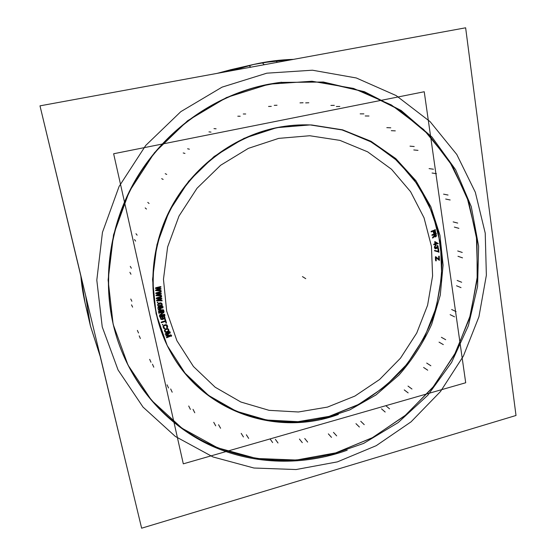 <?xml version="1.0" encoding="UTF-8"?>
<svg xmlns="http://www.w3.org/2000/svg" width="556" height="556" viewBox="0 0 556 556"><rect width="100%" height="100%" fill="white"/><g stroke="black" fill="none" stroke-linecap="round" stroke-linejoin="round"><path stroke-width="0.83" d="M279.863 82.455L322.063 82.052L362.213 91.288L398.332 109.282L428.857 134.774L452.591 166.23L468.771 202.002L476.992 240.394L477.166 279.724L469.493 318.393L454.398 354.888L432.547 387.803L404.768 415.853L372.096 437.878L335.761 452.862C291.768 465.455 248.734 462.147 206.672 442.93C166.536 423.227 133.704 386.879 118.046 341.412M117.941 341.085C100.719 289.912 106.912 228.947 135.893 179.289C165.083 129.75 215.45 94.339 268.84 84.192L279.522 82.496M170.108 351.142C200.987 408.799 270.063 434.173 329.131 416.354L356.431 405.553C373.604 395.782 389.033 383.696 402.711 369.295C415.165 353.804 425.152 336.866 432.686 318.484C438.656 299.552 441.749 280.224 441.957 260.486L438.121 231.414L428.593 203.788L413.601 178.747L393.592 157.39L369.24 140.744L341.474 129.715L311.423 124.982M311.047 124.961C299.635 124.474 288.196 125.371 276.735 127.665C231.039 136.887 188.929 169.837 167.829 214.06C146.867 258.359 148.237 310.811 169.927 350.808M431.324 231.365L431.407 231.713L431.324 231.365M431.595 231.643L433.082 231.122L431.595 231.643M433.117 231.254L433.583 233.172L433.117 231.254M433.77 233.103L433.569 231.094L433.77 233.103M433.729 230.893L434.528 230.615L433.729 230.893M434.563 230.747L435.105 232.978L434.563 230.747M435.292 232.915L435.014 230.587L435.292 232.915M434.868 229.982L431.303 231.233L434.868 229.982M433.868 234.799L434.132 236.022L432.672 237.162L434.132 236.022L433.868 234.799M432.707 237.377L432.804 237.746M432.797 237.718L434.292 236.522L432.797 237.718M435.014 236.856L436.015 236.196L435.014 236.856M436.071 236.071L435.758 233.687L436.071 236.071M435.73 233.555L432.144 234.701L435.73 233.555M432.158 234.84L432.234 235.188L432.158 234.84M432.429 235.125L433.84 234.667L432.429 235.125M155.993 288.404L159.544 288.842L155.993 288.404L155.958 287.82L155.986 288.404M159.301 288.905L156.069 289.822L159.301 288.905M156.069 289.947L156.097 290.531L160.489 290.899L160.469 290.468L160.489 290.899L156.104 290.531L156.076 289.947L156.097 290.531M160.462 290.371L157.445 290.128L160.462 290.371M160.364 288.515L160.399 289.127L157.098 290.1L160.399 289.127L160.364 288.515L160.406 289.148M160.357 288.418L157.32 288.015L160.357 288.418M156.987 287.973L160.295 287.181L160.274 286.771L160.295 287.181L156.987 287.973M160.267 286.646L155.951 287.695L160.267 286.646M156.326 293.505L159.892 293.811L156.326 293.505M159.635 293.895L156.451 294.916L159.635 293.895M156.458 295.048L156.507 295.625L160.906 295.834L160.872 295.417L160.906 295.834L156.514 295.625L156.458 295.048M160.858 295.305L157.848 295.173L160.858 295.305M160.754 294.075L157.494 295.153L160.754 294.075L160.705 293.471M160.691 293.366L157.654 293.075L160.691 293.366M157.306 293.04L160.587 292.136L160.552 291.733L160.587 292.136L157.306 293.04M160.538 291.608L156.264 292.797L160.538 291.608M156.271 292.929L156.319 293.505L156.271 292.929M156.757 298.002L156.834 298.572L160.406 298.76L156.834 298.579L156.757 298.002L156.841 298.6M160.142 298.857L157.007 299.976L160.142 298.857M157.021 300.108L157.091 300.678L161.49 300.733L161.442 300.323L161.49 300.733L157.091 300.678L157.021 300.108L157.091 300.678M161.428 300.212L158.425 300.177L161.428 300.212M161.205 298.398L161.275 298.989L158.057 300.177L161.275 298.989L161.205 298.398L161.282 299.01M161.191 298.287L158.161 298.099L161.191 298.287M157.8 298.079L161.045 297.064L160.997 296.668L161.045 297.064L157.8 298.079M160.976 296.536L156.75 297.87L160.976 296.536M157.417 302.589L157.779 302.207L157.417 302.589M157.758 302.082L157.306 302.158L157.758 302.082M157.306 302.179L157.362 302.596L157.306 302.179M159.03 306.565L160.399 306.307L160.204 305.133L160.399 306.307L159.03 306.565M160.184 305.008L159.69 305.098L160.184 305.008M159.767 305.89L159.641 305.133L159.767 305.89L159.023 306.036M158.377 305.432L158.245 304.667L158.377 305.432M158.279 304.285L158.613 303.819L158.279 304.285M159.023 303.618L160.378 303.361L159.023 303.618M160.83 303.402L161.289 303.722L160.83 303.402M161.323 303.798L161.532 305.195L161.136 305.626L161.532 305.195L161.323 303.798M161.136 305.647L161.219 306.147L161.136 305.647M161.268 306.134L162.095 305.181L161.838 303.576L162.095 305.181L161.268 306.134M161.581 303.222L160.858 302.86L161.581 303.222M160.295 302.839L158.94 303.096L160.295 302.839M158.446 303.298L157.709 304.514L158.446 303.298L160.92 302.853M157.702 304.771L157.828 305.536L157.702 304.771M158.043 306.022L158.648 306.544L158.043 306.022M161.921 310.512L158.884 311.186L161.921 310.512M158.905 311.318L158.981 311.701L158.905 311.318M159.03 311.694L163.242 310.762L163.11 310.102L163.242 310.762L159.03 311.694M163.089 309.984L159.259 309.567L163.089 309.984M159.03 309.539L162.581 307.412L162.456 306.766L162.581 307.412L159.03 309.539M162.428 306.634L158.168 307.572L162.428 306.634M158.196 307.704L158.272 308.094L158.196 307.704M158.314 308.08L161.622 307.35L158.314 308.08M161.296 307.558L158.509 309.296L161.296 307.558M158.536 309.442L158.641 309.984L162.234 310.443L158.648 309.984L158.536 309.442L158.655 310.005M159.322 313.014L162.971 312.09L159.322 313.014M162.769 312.277L159.808 315.12L162.769 312.277M159.808 315.308L159.954 315.919L159.808 315.308M159.989 315.905L164.173 314.842L164.089 314.467L164.173 314.842L159.989 315.905M164.055 314.335L160.726 315.183L164.055 314.335M160.462 315.252L163.568 312.208L163.422 311.575L163.568 312.208L160.462 315.252M163.388 311.443L159.169 312.514L163.388 311.443M159.19 312.646L159.28 313.028L159.19 312.646M162.984 318.727L163.818 319.019L164.715 318.4L164.374 315.655L164.715 318.4L163.818 319.019L162.977 318.713M164.34 315.523L160.184 316.698L164.34 315.523M160.184 316.844L160.677 318.734L160.184 316.844M160.76 318.901L161.949 319.547L162.929 318.908L161.949 319.547L160.76 318.901M166.265 322.473L165.382 319.443L166.265 322.473L165.862 322.598L166.265 322.473M165.34 319.304L164.937 319.436L165.34 319.304M164.91 319.478L165.292 320.777L161.581 321.945L165.292 320.777L164.91 319.478M161.615 322.084L161.72 322.445L161.615 322.084M161.754 322.431L165.438 321.278L161.754 322.431M165.473 321.417L165.827 322.612L165.473 321.417M162.512 324.912L162.832 324.502L162.512 324.912M162.79 324.363L162.352 324.509L162.79 324.363M162.366 324.551L162.477 324.919L162.366 324.551M164.826 328.492L164.701 328.13L164.361 328.561L164.826 328.492M164.659 327.998L163.978 327.623L164.659 327.998M163.916 327.526L163.672 326.803L163.916 327.526M163.645 326.421L163.874 325.948L163.645 326.421M164.27 325.656L165.577 325.197L164.27 325.656M166.063 325.177L166.529 325.413L166.063 325.177M166.731 325.733L166.668 327.282L166.731 325.733M166.675 327.31L166.828 327.776L166.675 327.31M167.099 325.267L167.544 326.699L166.856 327.762L167.544 326.699L166.807 324.996M166.015 324.641L166.737 324.878L166.015 324.641L163.638 325.455M165.41 324.704L164.103 325.163L165.41 324.704M163.394 325.698L163.158 326.136L163.394 325.698M163.158 326.157L163.096 326.525L163.158 326.157M163.151 326.991L163.394 327.713L163.151 326.991M163.464 327.831L164.361 328.561L163.693 328.228M168.815 330.007L168.6 331.286L166.619 332.328L165.292 332.196L164.527 330.938L165.292 332.196L166.619 332.328L168.6 331.286L168.593 329.388M168.343 328.985L167.599 328.54L168.343 328.985M167.314 328.52L164.979 329.423M166.724 328.596L165.424 329.089L166.724 328.596M164.965 329.395L164.458 330.479L164.965 329.395M164.458 330.493L164.52 330.917L164.458 330.493M169.656 335.81L166.89 336.978L169.656 335.81M167.106 337.45L171.081 335.768L170.852 335.185L171.081 335.768L167.106 337.45M170.796 335.053L166.981 335.344L170.796 335.053M166.731 335.365L169.823 332.662L169.594 332.085L169.823 332.662L166.731 335.365M169.538 331.946L165.528 333.628L169.538 331.946M165.744 334.1L168.878 332.78L165.744 334.1M168.537 333.086L166.181 335.226L168.537 333.086M166.237 335.372L166.439 335.859L170.039 335.65L166.439 335.859L166.237 335.372L166.446 335.887M434.709 241.923L435.014 243.848L433.944 244.126L435.014 243.848L434.709 241.923M433.951 244.251L434.007 244.612L433.951 244.251M434.208 244.557L435.091 244.327L434.208 244.557M435.112 244.452L435.216 245.133L435.112 244.452M435.417 245.078L435.57 244.334L435.417 245.078M435.751 244.153L437.579 243.313L435.751 244.153M437.572 243.278L435.327 241.888L437.572 243.278M436.453 247.198L436.696 247.67M436.411 246.885L435.417 248.358L436.411 246.885M435.244 248.317L434.778 247.177L435.105 246.051L434.778 247.177L435.244 248.317M434.465 247.83L434.41 246.843L435.084 245.863L434.382 247.177L434.966 248.629L434.396 247.177M435.278 248.74L436.384 247.886L435.278 248.74M438.052 246.593L437.954 247.691L436.96 248.268L437.954 247.691L438.052 246.593L437.447 245.578L437.913 246.037M437.03 245.502L437.079 245.898L437.03 245.502M437.037 247.83L437.669 247.344L437.169 245.933L437.669 247.344L437.037 247.83L437.558 247.906M439.184 259.694L439.031 256.657L439.184 259.694M438.635 256.608L438.774 259.332L438.635 256.608M435.994 256.99L438.781 259.45L435.577 257.039M435.369 257.074L435.536 260.326L435.369 257.074M435.751 260.298L435.862 257.491L435.751 260.298M436.085 257.685L438.649 259.881L436.085 257.685M438.469 251.819L438.35 248.991L438.469 251.819M437.954 248.956L438.204 251.375L434.91 250.457L438.204 251.375L437.954 248.956M434.778 250.436L434.827 250.902L434.778 250.436M435.049 250.964L438.26 251.861L435.049 250.964M434.563 235.716L434.326 234.653L434.563 235.716M435.48 234.285L435.751 235.925L435.049 236.356L435.751 235.925L435.48 234.285M434.493 234.458L435.445 234.152L434.493 234.458M435.494 242.499L436.94 243.347L435.675 243.674L436.94 243.347L435.494 242.499M435.473 243.73L435.258 242.36L435.473 243.73M163.179 318.234L164.333 318.06L163.971 316.315L164.333 318.06L163.346 318.491M163.11 318.136L162.727 316.67L163.11 318.136M162.727 316.524L163.937 316.176L162.727 316.524M162.171 318.942L161.303 318.762L162.171 318.942M161.24 318.664L160.851 317.198L161.24 318.664M160.858 317.052L162.157 316.684L160.858 317.052M162.192 316.816L162.421 318.783L162.192 316.816M168.308 330.229L168.086 329.611L168.329 330.563L167.731 331.348L165.744 331.835L165.049 330.737L165.292 331.39M165.042 330.716L165.215 329.889L165.042 330.716M165.605 329.576L166.904 329.076L165.605 329.576M167.391 329.048L167.856 329.263L167.391 329.048M277.347 62.328L275.609 60.708L253.466 64.496M250.784 67.2L248.991 65.58M141.634 528.2L516.01 415.478L465.636 27.8L39.99 105.849L141.634 528.2M281.635 82.232L280.203 82.413C224.707 89.599 170.838 124.057 139.146 174.563C107.649 225.187 100.288 288.71 118.157 341.738C134.462 389.381 169.566 426.973 212.142 446.176C254.926 465.101 303.805 465.796 347.208 450.228M325.656 456.622L363.631 443.41L398.138 422.602L427.828 395.226L451.562 362.484L468.388 325.719L477.576 286.416L478.626 246.169L471.279 206.658L455.593 169.677L431.949 137.033L401.147 110.491L364.409 91.698L323.397 82.024L280.203 82.413L257.421 86.812M100.337 356.994L129.638 478.362M80.759 275.651L40.22 106.815M293.478 59.367C280.203 59.728 266.956 61.417 253.724 64.433L216.916 73.406M232.276 70.591L253.724 64.433L275.567 60.715M85.707 295.827L90.392 325.823L100.56 357.543M80.71 275.046L84.95 302.388L90.392 325.823M183.306 463.836L465.706 382.757L424.235 91.747L113.639 153.755L424.235 91.747L465.706 382.757L424.235 91.747L113.639 153.755L424.235 91.747L465.706 382.757L424.235 91.747L113.639 153.755L424.235 91.747L465.706 382.757L183.306 463.836L113.639 153.755L183.306 463.836L465.706 382.757L183.306 463.836L113.639 153.755L183.306 463.836L465.706 382.757L183.306 463.836L113.639 153.755L183.306 463.836M286.799 126.129C239.177 132.502 193.752 164.632 170.421 209.855C147.208 255.141 147.771 309.991 170.289 351.475C202.662 412.469 277.326 437.099 338.368 414.449M321.278 419.328L349.807 409.89L376.016 394.927L398.937 375.112C412.364 359.795 423.283 342.85 431.685 324.287L440.269 295.215L443.09 265.149L439.949 235.244L430.83 206.707L415.957 180.749L395.775 158.571L370.998 141.28L342.6 129.84L311.805 124.996C297.196 124.37 282.622 126.004 268.068 129.902M431.512 231.296L431.63 231.789M435.55 229.885L431.053 231.463M435.897 233.367L434.973 229.558M435.313 233.047L435.793 232.881M434.632 230.191L435.445 233.534M433.298 231.192L435.209 230.518M434.375 233.562L433.645 230.538M433.791 233.242L434.271 233.075M433.187 230.705L433.923 233.722M431.164 231.935L433.763 231.025M433.958 234.25L434.458 236.578M431.991 235.403L434.521 234.59M432.346 234.771L432.457 235.264M436.411 233.471L431.887 234.924M436.467 236.015L435.848 233.131M435.946 236.682L436.363 235.522M435.431 236.932L435.96 236.675M434.604 236.508L435.195 236.925M432.61 238.107L435 236.203M434.75 235.779L432.492 237.551M434.952 236.585L434.417 234.104M435.647 236.356L434.848 236.091M435.994 235.723L435.848 236.203M435.563 233.735L436.099 236.217M434.062 234.736L436.133 234.076M438.184 243.493L434.987 241.638M437.857 243.75L437.78 243.25M435.306 244.404L438.323 243.618M435.98 245.578L435.695 243.785M435.431 245.21L435.911 245.085M437.628 243.299L435.23 243.917L435.515 245.696M433.763 244.807L435.779 244.279L435.404 241.936M434.153 244.188L434.229 244.696M435.702 243.799L433.687 244.32M434.848 241.499L435.313 244.418M435.404 241.867L434.917 241.992M435.077 242.201L437.565 243.653M435.181 248.706L436.001 248.768M434.681 247.9L435.195 248.713M434.632 246.913L434.597 247.267M435.195 248.129L435.299 245.926L434.632 246.927M436.238 248.129L435.466 248.393M436.675 247.288L436.321 247.031L436.356 247.865M437.871 246.669L437.551 247.913M437.739 246.28L437.878 246.683M438.121 246.127L437.565 245.578L437.301 245.981M438.086 247.33L438.086 246.76M438.177 247.774L438.295 247.399M437.906 248.171L438.184 247.761M437.127 248.337L437.913 248.157M436.502 248.414L436.606 247.955L436.891 248.24M438.121 248.525L438.482 251.951L438.879 251.861M434.604 250.853L438.927 252.063M434.994 250.485L435.049 250.992M438.879 251.576L434.549 250.367M438.566 248.949L438.163 249.025M438.92 252.361L438.51 248.449M435.723 257.268L439.226 260.264M436.252 260.84L436.057 257.074M435.751 260.41L436.238 260.34M435.563 256.65L435.786 260.91M439.351 259.84L435.862 256.754M438.83 256.184L439.031 260.034M439.254 256.629L438.851 256.684M439.442 260.382L439.219 256.128M155.499 288.446L160.17 289.016M155.958 287.813L155.993 288.425M160.886 286.618L155.471 287.932M160.371 287.292L160.336 286.743M156.514 288.21L160.913 287.153M160.983 288.599L156.507 288.001M156.632 290.364L161.011 289.078M161.087 290.517L156.611 290.162M160.559 291.017L160.531 290.461M155.611 290.593L161.115 291.052M160.156 288.793L155.59 290.086M155.833 293.568L160.517 293.971M156.278 292.922L156.326 293.526M161.15 291.566L155.784 293.061M160.656 292.254L160.608 291.705M156.834 293.297L161.198 292.095M161.316 293.533L156.82 293.095M157.028 295.445L161.358 294.006M161.49 295.445L157.007 295.243M160.976 295.959L160.934 295.403M156.021 295.709L161.532 295.973M156.458 295.041L156.514 295.646M160.496 293.756L155.979 295.201M156.347 298.662L161.038 298.899M161.587 296.48L156.278 298.155M161.115 297.182L161.052 296.64M157.334 298.357L161.65 297.008M161.817 298.433L157.313 298.155M157.598 300.483L161.879 298.906M162.053 300.33L157.57 300.282M161.567 300.859L161.497 300.316M156.604 300.782L162.123 300.859M161.011 298.683L156.542 300.282M157.424 302.714L157.904 302.631L157.362 302.276M157.369 302.269L157.438 302.721M158.55 306.787L161.018 306.321M158.717 306.662L159.106 306.683M158.293 306.377L158.731 306.669M157.897 305.647L158.064 306.078M157.682 304.34L157.987 306.189M157.786 304.417L157.765 304.883M157.918 304.035L157.786 304.431M158.231 303.618L157.911 304.049M158.564 303.381L158.217 303.632M159.009 303.208L158.55 303.388M160.851 302.957L160.364 302.95M162.06 304.076L160.837 302.95M162.276 305.383L161.97 303.534M162.164 305.307L162.185 304.841M162.039 305.689L162.171 305.293M161.726 306.106L162.046 305.668M161.282 306.273L161.74 306.092M161.205 305.737L161.296 306.28M161.643 304.945L161.601 305.32M161.428 303.639L161.726 305.487M160.83 303.493L161.372 303.847M160.448 303.472L160.844 303.493M158.536 303.833L161.011 303.368M158.488 304.118L159.092 303.729M158.314 304.778L158.495 304.104M158.529 306.085L158.231 304.236M158.599 305.89L158.439 305.543M159.113 306.147L158.592 305.876M159.621 304.688L159.926 306.537M160.267 305.119L159.697 305.23M160.559 306.954L160.17 304.591M162.852 310.443L158.404 311.43M158.168 310.033L162.852 310.637M162.171 307.169L158.099 309.713M157.793 308.33L162.241 307.35M158.238 307.683L158.342 308.219M163.047 306.634L157.689 307.815M162.755 308.059L162.401 306.224M158.62 309.949L163.137 307.239M163.707 310.165L158.55 309.595M163.415 311.409L163.054 309.581M158.509 311.944L163.86 310.755M158.946 311.297L159.058 311.833M158.807 313.285L163.582 312.076M159.231 312.625L159.357 313.16M164.006 311.423L158.689 312.771M163.763 312.854L163.346 311.04M160.135 315.759L164.041 311.937M164.673 314.321L159.989 315.509M164.249 314.974L164.131 314.446M159.482 316.183L164.791 314.828M159.725 314.752L160.142 316.566M163.443 311.826L159.44 315.662M162.706 319.394L163.047 318.831L163.902 319.144M162.011 319.679L162.477 319.547M160.747 318.852L162.025 319.672M160.086 316.315L160.886 319.373M164.951 315.488L159.683 316.99M165.083 318.185L164.284 315.127M164.965 318.122L164.944 317.657M164.493 318.887L164.972 318.101M163.888 319.144L164.5 318.873M163.881 315.78L164.569 318.421M162.227 316.809L164.548 316.149M163.318 318.776L162.63 316.135M164.277 318.393L163.332 318.484M164.43 317.9L164.27 318.4M162.651 318.4L162.241 319.068L161.462 319.012M162.095 316.288L162.783 318.929M160.35 317.344L162.769 316.656M161.448 319.311L160.754 316.67M166.494 323.112L165.264 318.915M165.89 322.737L166.348 322.598M165.361 320.888L166.049 323.251M161.261 322.737L166.042 321.236M161.643 322.063L161.796 322.584M165.896 320.736L161.115 322.237M164.826 319.054L165.514 321.417M165.424 319.429L164.965 319.575M162.547 325.051L162.859 324.482L162.554 325.058M164.903 328.631L164.729 328.116M163.964 328.485L164.91 328.617M163.047 326.594L163.631 328.346M163.77 325.524L163.221 327.109M164.187 325.288L163.756 325.531M165.959 324.76L165.479 324.829M166.821 325.01L165.945 324.76M167.328 325.656L167.092 325.26M167.738 326.893L167.154 325.142M167.551 327.227L167.564 326.379M167.307 327.679L167.558 327.213M167.043 326.567L166.737 327.421L166.911 327.915L167.321 327.665M166.633 325.329L167.217 327.081M165.646 325.323L166.8 325.844M163.811 325.969L166.174 325.135M163.805 326.254L164.347 325.781M163.742 326.921L163.811 326.24M164.159 328.158L163.575 326.414M164.736 328.123L164.18 327.95M168.663 329.493L168.12 328.853M168.899 330.973L168.892 330.125M168.67 331.432L168.906 330.952M167.981 331.967L168.683 331.411M166.174 332.662L168.51 331.758M166.223 332.551L166.703 332.46M165.354 332.328L166.244 332.551M164.833 331.696L165.368 332.335M164.534 330.952L164.771 331.591M164.819 329.757L164.597 331.063M165.507 329.215L164.805 329.771M168.141 328.86L166.786 328.721M166.967 329.208L167.94 329.402M165.16 329.91L167.495 329.006M165.083 330.5L165.688 329.701M165.118 330.862L165.083 330.486M166.522 331.974L165.347 331.494M168.329 331.279L165.994 332.175M168.412 330.688L167.808 331.48M168.378 330.327L168.412 330.702M170.629 335.567L166.452 337.325M165.959 336.026L170.664 335.748M169.365 332.537L165.841 335.734M165.285 334.455L169.469 332.696M165.598 333.753L165.806 334.253M170.122 331.856L165.09 333.982M170.101 333.28L169.413 331.584M166.39 335.866L170.324 332.425M171.422 335.143L166.258 335.539M171.359 336.387L170.671 334.691M166.647 337.805L171.672 335.685M166.96 337.103L167.161 337.596M355.965 423.658L359.385 427.029M302.45 276.603L305.439 278.473L302.45 276.603M360.768 421.302L364.236 424.645M299.441 439.052L302.297 442.652M333.475 432.38L336.672 435.862M328.353 433.868L331.501 437.37M381.499 408.841L385.176 412.031M385.843 405.699L389.561 408.855M404.247 389.916L408.153 392.89M408.021 386.093L411.968 389.026M423.609 367.467L427.717 370.199M426.709 363.075L430.851 365.758M439.045 342.142L443.32 344.602M441.388 337.304L445.69 339.709M450.138 314.654L454.537 316.823M451.653 309.504L456.073 311.617M456.525 285.77L461.014 287.633M457.164 280.453L461.661 282.26M457.984 256.295L462.516 257.852M457.706 250.964L462.244 252.459M454.37 227.091L458.902 228.335M453.175 221.9L457.692 223.088M445.69 199.034L450.165 199.986M443.584 194.148L448.039 195.045M432.068 173.027L436.432 173.694M429.093 168.6L433.43 169.219M413.789 149.953L417.994 150.363M410.008 146.152L414.185 146.527M391.299 130.674L395.302 130.869M386.823 127.651L390.778 127.81M365.229 115.975L368.975 116.009M360.184 113.862L363.874 113.869M336.366 106.543L339.82 106.46M330.91 105.438L334.309 105.348M305.675 102.888L308.802 102.77M300.004 102.874L303.069 102.756M274.247 105.348L277.027 105.251M268.569 106.453L271.286 106.377M243.278 113.987L245.703 113.994M237.808 116.204L240.178 116.239M213.99 128.617L216.089 128.804M208.966 131.876L211.002 132.099M187.608 148.765L189.387 149.203M183.223 152.956L184.953 153.435M165.222 173.687L166.731 174.424M161.671 178.636L163.144 179.435M147.778 202.398L149.077 203.482M145.199 207.909L146.471 209.063M135.977 233.715L137.13 235.181M134.482 239.566L135.615 241.102M130.264 266.366L131.341 268.221M129.895 272.322L130.966 274.24M130.778 299.024L131.855 301.255M131.529 304.841L132.613 307.134M137.388 330.403L138.534 332.995M139.208 335.859L140.376 338.507M149.682 359.343L150.968 362.241M152.476 364.236L153.79 367.189M167.057 384.815L168.524 387.984M170.685 388.985L172.193 392.195M188.706 406.005L190.409 409.383M193.022 409.334L194.767 412.747M213.74 422.317L215.714 425.84M218.564 424.714L220.586 428.259M241.193 433.36L243.452 436.967M246.35 434.778L248.657 438.392M270.084 438.941L272.635 442.569M275.394 439.365L278 442.993M304.737 438.503L307.642 442.089M262.196 62.703L262.703 62.585L262.196 62.703L264.26 64.725M337.395 461.876L376.245 445.669L411.044 421.858L440.47 391.556L463.405 356.048L478.931 316.76L486.368 275.241L485.228 233.152L475.331 192.286L456.789 154.478L430.087 121.625L396.136 95.562L356.306 77.972L312.451 70.209L266.845 73.177L222.059 87.146L180.825 111.645L145.748 145.422L119.067 186.51L102.45 232.366L96.807 280.141L102.234 326.907L118.074 369.976L143.024 407.075L175.349 436.453L213.024 456.962L253.946 468.02L296.049 469.542L337.395 461.876L296.049 469.542L253.946 468.02L213.024 456.962L175.349 436.453L143.024 407.075L118.074 369.976L102.234 326.907L96.807 280.141L102.45 232.366L119.067 186.51L145.748 145.422L180.825 111.645L222.059 87.146L266.845 73.177L312.451 70.209L356.306 77.972L396.136 95.562L430.087 121.625L456.789 154.478L475.331 192.286L485.228 233.152L486.368 275.241L478.931 316.76L463.405 356.048L440.47 391.556L411.044 421.858L376.245 445.669L337.395 461.876M335.761 452.862L296.438 460.041L256.455 458.464L217.653 447.816L182.007 428.224L151.482 400.264L127.984 365.049L113.125 324.238L108.107 279.995L113.521 234.847L129.263 191.528L154.464 152.705L187.587 120.749L226.521 97.522L268.84 84.192L311.999 81.245L353.56 88.432L391.375 104.959L423.679 129.548L449.137 160.635L466.873 196.49L476.381 235.32L477.541 275.352L470.522 314.877L455.76 352.289L433.923 386.086L405.887 414.915L372.742 437.53L335.761 452.862M87.917 313.667C84.241 301.282 81.864 288.522 80.794 275.401L85.04 302.791L90.274 325.316L85.603 295.382M231.928 70.654L253.216 64.552L217.16 73.364L231.254 69.59M305.737 278.66L302.749 276.791L305.737 278.66M329.131 416.354L358.523 404.462L384.926 386.67L407.277 363.832L424.638 336.964L436.293 307.204L441.693 275.804L440.519 244.098L432.672 213.504L418.334 185.44L397.971 161.316L372.374 142.468L342.642 130.041L310.206 124.926L276.735 127.665L244.07 138.326L214.116 156.5L188.651 181.256L169.219 211.204L156.966 244.591L152.546 279.439L156.083 313.723L167.21 345.54L185.085 373.208L208.556 395.413L236.217 411.19L266.546 420.009L298.016 421.677L329.131 416.354M168.079 329.604L168.246 330.869L166.439 331.842L165.486 331.661L165.049 330.737M327.456 407.103L298.412 411.989L269.083 410.335L240.859 402.016L215.179 387.226L193.432 366.494L176.912 340.717L166.675 311.131L163.464 279.3L167.62 246.975L179.011 216.027L197.032 188.255L220.621 165.271L248.386 148.355L278.681 138.381L309.761 135.74L339.931 140.383L367.627 151.83L391.528 169.281L410.578 191.681L424.033 217.799L431.435 246.322L432.596 275.915L427.592 305.251L416.722 333.065L400.494 358.168L379.602 379.491L354.909 396.067L327.456 407.103L298.412 411.989L269.083 410.335L240.859 402.016L215.179 387.226L193.432 366.494L176.912 340.717L166.675 311.131L163.464 279.3L167.62 246.975L179.011 216.027L197.032 188.255L220.621 165.271L248.386 148.355L278.681 138.381L309.761 135.74L339.931 140.383L367.627 151.83L391.528 169.281L410.578 191.681L424.033 217.799L431.435 246.322L432.596 275.915L427.592 305.251L416.722 333.065L400.494 358.168L379.602 379.491L354.909 396.067L327.456 407.103M100.441 357.035L90.336 325.573L100.441 357.035M253.487 64.489C266.581 61.521 279.703 59.853 292.852 59.485L262.21 62.696M90.294 325.413L85.596 295.347M253.348 64.517L248.88 65.594M253.724 64.433L230.274 69.813L253.724 64.433"/></g></svg>
